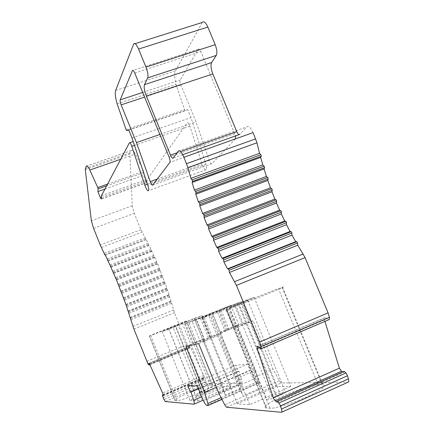 <?xml version="1.0" encoding="UTF-8"?>
<svg xmlns="http://www.w3.org/2000/svg" width="434" height="434" viewBox="0 0 434 434"><rect width="100%" height="100%" fill="white"/><g stroke="black" fill="none" stroke-linecap="round" stroke-linejoin="round"><path stroke-width="0.33" stroke-dasharray="2.17 1.63" d="M104.957 189.034L143.383 175.287L143.914 172.548L143.632 171.229L135.506 154.054C133.531 150.647 132.131 149.475 131.301 150.538L130.026 152.844L129.869 154.07L132.283 205.792L134.285 213.36L140.898 229.727L145.244 237.854L145.667 239.47L146.258 239.752L148.13 243.371L148.515 244.966L149.15 245.389L156.707 261.713L156.934 263.161L157.678 263.986L166.911 288.149L166.895 289.223L167.692 290.46L169.076 294.691L168.994 295.641L169.786 296.954L171.039 301.077L170.893 301.896L171.68 303.268L174.425 312.702L187.249 344.455L189.159 347.976L189.604 348.068L189.36 347.124L189.767 346.261L190.597 347.341L203.736 375.421L204.213 377.303L203.806 378.019L203.345 377.466L203.383 378.47L204.761 381.925L206.172 383.857L241.499 383.428C242.145 383.151 242.134 381.822 241.461 379.435L239.02 371.271L238.136 371.325L235.678 365.287L247.586 364.218L250.174 370.565L249.203 370.625L253.63 379.088C255.056 381.719 256.25 383.108 257.221 383.255L258.718 383.227L258.767 381.15L255.642 370.224L237.159 324.974L253.206 320.813L273.008 369.128L279.312 380.743L281.351 382.967L348.09 382.17M344.173 371.341L343.902 372.318L342.941 371.895M324.947 321.458L324.464 319.891L324.599 317.726L327.279 318.502L328.326 320.015M253.087 132.609C250.76 127.591 248.698 125.665 246.897 126.837L239.687 134.431M202.287 22.465L175.455 70.878C174.256 73.52 174.446 77.984 176.025 84.277L184.542 109.688L185.372 110.686L187.759 109.693L191.003 117.581L205.911 164.34C206.714 167.03 206.817 168.815 206.226 169.689C205.271 170.253 204.094 168.972 202.694 165.848L189.582 125.171C188.654 123.11 187.895 122.317 187.309 122.8L147.348 179.204L146.833 182.627L145.862 181.396L143.383 175.287M235.423 138.907L211.933 163.672C211.26 164.063 210.447 163.189 209.486 161.057L196.065 121.905L180.864 84.988C180.012 82.72 179.79 81.055 180.191 79.997L198.192 49.286C198.897 48.537 199.776 49.313 200.828 51.608L235.537 135.907M149.15 245.389L108.147 260.997M109.965 264.903L151.021 249.219M171.68 303.268L130.959 319.63M130.265 317.422L171.039 301.077M169.786 296.954L128.925 313.277M128.171 310.999L169.076 294.691M167.692 290.46L126.717 306.735M125.903 304.402L166.911 288.149M165.408 283.852L124.346 300.062M123.484 297.702L164.567 281.52M162.962 277.196L121.84 293.33M120.934 290.959L162.072 274.858M160.379 270.55L119.225 286.597M118.281 284.248L159.441 268.234M157.678 263.986L116.518 279.935M115.552 277.624L156.707 261.713M154.884 257.563L113.751 273.404M112.769 271.158L153.891 255.355M152.036 251.346L110.952 267.073M146.817 361.31L187.249 344.455M149.876 364.69L189.604 348.068M149.448 363.811L189.36 347.124M162.875 395.613L203.806 378.019M163.162 394.734L203.345 377.466M163.13 397.669L203.915 380.108M230.926 386.434L197.817 400.886L189.88 400.294L221.752 386.428L230.926 386.434L202.168 315.621L168.94 329.232L162.202 331.516L194.182 318.42L202.168 315.621M205.401 392.672L202.678 393.855C199.163 395.336 196.873 396.106 195.799 396.155C195.452 395.927 196.819 395.124 199.9 393.752L202.591 392.586C206.052 391.121 208.336 390.356 209.448 390.285C209.85 390.491 208.504 391.284 205.401 392.672L178.038 324.93L168.614 328.706L178.038 324.93M176.828 400.663L175.173 400.522C170.524 400.034 205.515 384.985 210.474 385.311L212.492 385.311C218.573 385.278 181.005 401.493 176.828 400.663L150.707 335.601L149.307 336.073C145.401 337.375 180.473 323.032 184.7 321.594L186.457 320.981C191.763 319.115 154.097 334.522 150.707 335.601M198.636 388.739L239.02 371.271M198.522 388.457L238.136 371.325M187.83 385.869L235.678 365.287M197.47 385.848L247.586 364.218M200.074 392.309L250.174 370.565M199.949 392L249.203 370.625M255.642 370.224L238.374 377.726L241.375 387.931L225.246 395L222.165 384.774L203.6 338.976L203.926 338.9L195.994 319.343L194.747 319.771L230.877 305.33L188.709 322.625L184.613 324.008L195.994 319.343M216.387 387.285L222.165 384.774M225.246 395L194.747 319.771M198.701 343.603L217.526 335.732L205.098 340.858L200.459 341.889L227.644 330.274L219.452 310.169L240.425 301.972L210.121 314.504L192.175 321.448L219.452 310.169M253.206 320.813L234.81 328.505L248.861 322.56L243.306 323.986L227.644 330.274M238.374 377.726L219.848 332.194L237.159 324.974M219.848 332.194L233.834 326.417L238.96 325.104L225.045 330.914L216.951 311.042M203.926 338.9L192.555 343.647L196.83 342.697L225.045 330.914M185.909 346.359L203.6 338.976M212.264 336.958L203.996 316.603M210.853 337.289L202.645 317.064M200.459 341.889L192.175 321.448M205.098 340.858L196.618 319.945M217.157 335.818L208.689 314.992M217.526 335.732L237.425 384.67L243.148 395.694L210.121 314.504M234.81 328.505L254.66 377.141L260.454 388.061L243.148 395.694M218.649 392.873L237.425 384.67M254.66 377.141L273.008 369.128M234.409 328.603L225.962 307.907M260.454 388.061L227.503 307.37M248.861 322.56L240.425 301.972M243.306 323.986L235.071 303.854M229.157 329.9L220.906 309.664M241.602 301.793L254.107 297.409L212.899 314.33L202.287 317.927L241.602 301.793L276.279 386.466L290.688 386.472L254.107 297.409M238.244 304.104L247.798 300.333L229.483 307.842L238.244 304.104L275.384 394.853C280.038 392.857 283.342 391.821 285.284 391.739C286.256 392.032 284.699 393.123 280.614 395.016L276.979 396.638C272.221 398.678 268.901 399.714 267.029 399.757C266.161 399.421 267.756 398.32 271.809 396.448L275.384 394.853M282.057 287.379L282.545 287.21C285.919 286.163 279.827 288.854 264.273 295.283L226.206 310.098C217.418 313.022 268.266 292.158 278.46 288.643L282.057 287.379L322.305 384.79L322.874 384.806C327.133 385.821 321.572 389.927 306.192 397.132C291.822 403.555 274.765 408.757 270.035 408.275L266.145 407.944C255.61 406.761 306.247 384.361 318.165 384.812L322.305 384.79M197.817 400.886L168.94 329.232M221.752 386.428L194.182 318.42M189.88 400.294L162.202 331.516M290.688 386.472L249.68 404.721L237.154 403.794L276.279 386.466M277.255 402.193L343.902 372.318M259.423 347.531L327.279 318.502M128.714 129.88L187.759 109.693M131.985 137.931L191.003 117.581M101.426 195.712L147.348 179.204M104.393 253.288L145.244 237.854M146.258 239.752L105.359 255.23M107.165 258.93L148.13 243.371M249.68 404.721L212.899 314.33M237.154 403.794L202.287 317.927M238.96 325.104L230.877 305.33M233.834 326.417L225.935 307.066M220.201 332.108L212.286 312.664M241.375 387.931L210.94 313.131M226.521 330.551L218.373 310.549M209.812 337.527L201.642 317.406M208.434 337.853L200.324 317.862M196.83 342.697L188.709 322.625M192.555 343.647L184.613 324.008M159.858 134.464L196.065 121.905M107.854 260.964L148.786 245.389M132.983 326.406L173.524 310.022M130.346 318.502L171.029 302.178M170.79 301.348L130.086 317.672M128.328 312.241L169.146 295.95M168.88 295.098L128.046 311.384M126.142 305.802L167.068 289.559M166.775 288.691L125.833 304.923M123.798 299.243L164.811 283.066M164.491 282.187L123.473 298.353M121.325 292.63L162.392 276.529M162.056 275.65L120.983 291.735M118.742 286.022L159.837 270.008M159.484 269.14L118.39 285.138M116.079 279.491L157.173 263.574M156.81 262.722L115.715 278.623M113.361 273.1L154.428 257.286M154.054 256.456L112.992 272.254M110.61 266.905L151.623 251.205M151.244 250.407L110.236 266.085M133.922 329.108L174.425 312.702M188.394 346.902L147.934 363.806M148.64 364.923L189.159 347.976M189.712 346.321L149.063 363.307M149.752 364.424L190.597 347.341M203.736 375.421L162.62 393.063M163.151 394.951L204.213 377.303M203.383 378.47L162.566 396.02M204.761 381.925L163.96 399.524M165.256 401.537L206.172 383.857M241.402 383.439L193.906 404.19M201.522 396.839L241.461 379.435M253.63 379.088L203.557 400.989M206.812 405.389L257.221 383.255M258.659 383.233L207.989 405.497M221.085 397.68L258.767 381.15M279.312 380.743L224.709 404.846M347.976 382.18L281.378 412.3M226.553 407.217L281.351 382.967M324.464 319.891L259.516 347.677M257.427 346.576L324.936 317.737M178.417 151.081L246.897 126.837M182.747 154.688L173.095 158.117M177.137 152.773L180.582 151.553M133.618 44.181L202.249 22.53M175.455 70.878L115.607 90.516M117.142 103.856L176.025 84.277M126.093 129.647L184.542 109.688M128.779 130.037L185.372 110.686M205.911 164.34L147.831 185.334M147.452 184.195L202.179 164.432M189.929 126.126L134.48 145.39M129.75 142.715L133.184 141.527M146.887 182.464L101.312 198.886M101.366 197.416L145.862 181.396M143.914 172.548L106.639 185.85M107.572 184.087L143.632 171.229M120.717 159.235L135.506 154.054M86.144 166.325L131.274 150.587M130.026 152.844L85.314 168.457M85.281 169.656L129.869 154.07M132.283 205.792L91.368 220.77M93.587 228.365L134.285 213.36M140.898 229.727L100.232 244.966M101.372 247.451L142.07 232.168M145.569 239.172L104.757 254.606M105.37 255.246L145.949 239.883M148.406 244.63L107.486 260.188M280.614 395.016L242.736 302.552M271.809 396.448L234.653 305.579M276.979 396.638L239.08 304.055M270.035 408.275L229.483 308.992M318.165 384.812L278.46 288.643M266.503 407.987L226.51 309.995M202.678 393.855L175.303 326.048M202.591 392.586L175.618 325.766M199.9 393.752L172.916 326.873M175.314 400.544L149.421 336.035M212.275 385.3L186.267 321.046M210.474 385.311L184.7 321.594M198.181 49.308L133.075 70.379M134.768 73.058L200.828 51.608M142.683 92.431L180.191 79.997M180.864 84.988L144.582 97.08M157.249 179.09L209.221 160.347M211.933 163.672L152.692 185.112M235.353 138.999L169.906 162.343L235.342 139.005M234.854 133.699L169.081 157.043M189.767 346.261L148.998 363.296M241.499 383.428L203.161 400.181M258.718 383.227L221.948 399.383M324.599 317.726L257.15 346.538M135.131 43.65L133.645 44.116M206.226 169.689L148.509 190.651M146.833 182.627L101.279 199.049M131.301 150.538L86.16 166.276M247.798 300.333L285.284 391.739M229.483 307.842L267.029 399.757M282.545 287.21L322.874 384.806M226.206 310.098L266.145 407.944M182.291 323.113L209.448 390.285M168.614 328.706L195.799 396.155M186.457 320.981L212.492 385.311M149.307 336.073L175.173 400.522M198.192 49.286L133.054 70.368"/><path stroke-width="0.65" d="M281.699 412.197L348.09 382.17C348.855 381.915 348.958 380.808 348.41 378.855L347.167 374.911L345.92 372.974L344.173 371.341L277.407 401.255L280.158 405.041L281.482 409.05C282.089 411.031 282.084 412.116 281.471 412.3L226.553 407.217L224.709 404.846L218.649 392.873L198.701 343.603L185.909 346.359L204.517 392.444L207.919 403.457L208.038 405.497L206.812 405.389C206.009 405.161 204.924 403.696 203.557 400.989L199.287 392.287L200.074 392.309L197.47 385.848L187.83 385.869L190.304 392.016L191.02 392.038L193.645 400.267C194.378 402.671 194.492 403.978 193.987 404.19L165.256 401.537L163.96 399.524L162.566 396.02L162.462 395.038L162.875 395.613L163.151 394.951L162.783 393.443L149.752 364.424L148.998 363.296L149.003 365.054L147.934 363.806L133.922 329.108L125.903 304.402L116.518 279.935L108.147 260.997L107.599 260.53L107.165 258.93L105.359 255.23L104.86 254.91L100.232 244.966L93.587 228.365L91.368 220.77L85.281 169.656L86.16 166.276C86.746 165.289 87.972 166.547 89.838 170.047L97.786 187.586L98.117 188.893L97.905 191.557L100.4 197.763L101.279 199.049L101.426 195.712L129.386 142.84C129.826 142.406 130.509 143.242 131.426 145.357L145.33 186.587C146.714 189.783 147.777 191.139 148.509 190.651C148.922 189.832 148.699 188.058 147.831 185.334L131.985 137.931L128.714 129.88L126.853 130.699L126.093 129.647L117.142 103.856C115.357 97.504 114.842 93.06 115.607 90.516L133.645 44.116C134.735 42.499 136.374 44.143 138.571 49.058L145.965 67.113C147.799 72.006 148.379 75.592 147.701 77.87L144.462 84.668C143.762 87.082 144.392 90.885 146.35 96.071L170.491 155.128C171.576 157.591 172.444 158.589 173.095 158.117L178.417 151.081C179.801 150.045 181.645 152.106 183.951 157.265L187.917 167.665L190.879 178.341L192.327 180.36L192.512 181.407L192.099 182.47L194.454 190.087L195.924 191.98L195.788 194.21L198.354 201.799L199.835 203.562L199.792 205.895L202.553 213.43L204.04 215.063L204.094 217.494L207.034 224.942L208.526 226.429L208.673 228.946L211.787 236.28L213.273 237.62L213.517 240.219L216.788 247.407L218.269 248.59L218.6 251.259L222.024 258.273L222.962 258.545L223.488 259.293L223.911 262.022L227.47 268.836L228.355 268.912L228.919 269.682L229.429 272.465L236.438 285.371L259.651 342.035L261.116 346.538L261.203 348.681L260.405 349.115L259.423 347.531L257.15 346.538L257.205 348.665L273.458 398.331L275.183 400.929L277.255 402.193L277.407 401.255M342.941 371.895L341.487 371.249L339.404 368.162L324.947 321.458M260.405 349.115L329.341 319.489L329.439 317.314L328.071 312.887L305.08 257.612L297.746 245.188L297.382 242.411L296.764 241.689L295.69 241.695L291.99 235.119L291.735 232.385L291.16 231.68L290.037 231.496L286.521 224.703L286.369 222.024L285.832 221.335L284.666 220.966L281.351 213.978L281.303 211.363L279.61 210.148L276.501 202.998L276.556 200.459L274.874 199.087L271.988 191.806L272.151 189.343L270.485 187.83L267.827 180.446L268.103 178.076L266.454 176.421L264.046 168.962L264.556 167.692L264.425 166.694L262.809 164.909L260.65 157.401L261.257 156.289L261.138 155.242L259.554 153.332L256.95 142.786L253.087 132.609L183.951 157.265M182.747 154.688L239.687 134.431C238.841 134.969 237.87 134.035 236.769 131.638L212.839 73.926C210.929 68.838 210.528 65.046 211.629 62.55L216.278 55.411C217.336 53.056 216.973 49.481 215.188 44.686L207.859 27.06C205.645 22.275 203.785 20.745 202.287 22.465L135.131 43.65M235.537 135.907L235.423 138.907M134.768 73.058C133.726 70.699 132.945 69.869 132.43 70.568L120.191 99.891C119.947 100.916 120.261 102.581 121.135 104.892L136.455 142.574L150.495 182.345C151.444 184.526 152.177 185.448 152.692 185.112L169.906 162.343C170.323 161.383 170.052 159.614 169.081 157.043L134.768 73.058M149.003 365.054L149.876 364.69M148.732 364.11L149.448 363.811M162.462 395.038L163.162 394.734M191.02 392.038L198.636 388.739M190.304 392.016L198.522 388.457M199.287 392.287L199.949 392M204.517 392.444L216.387 387.285M347.45 375.746L280.456 405.893M259.651 342.035L328.071 312.887M234.615 281.644L303.209 254.004M229.429 272.465L297.746 245.188M295.69 241.695L227.47 268.836M223.911 262.022L291.99 235.119M290.037 231.496L222.024 258.273M218.6 251.259L286.521 224.703M284.666 220.966L216.788 247.407M213.517 240.219L281.351 213.978M279.61 210.148L211.787 236.28M208.673 228.946L276.501 202.998M274.874 199.087L207.034 224.942M204.094 217.494L271.988 191.806M270.485 187.83L202.553 213.43M199.792 205.895L267.827 180.446M266.454 176.421L198.354 201.799M195.788 194.21L264.046 168.962M262.809 164.909L194.454 190.087M192.099 182.47L260.65 157.401M259.554 153.332L190.879 178.341M97.905 191.557L104.957 189.034M136.455 142.574L159.858 134.464M193.645 400.267L201.522 396.839M207.919 403.457L221.085 397.68M281.482 409.05L348.41 378.855M278.975 403.018L345.92 372.974M341.487 371.249L275.183 400.929M273.225 397.69L339.404 368.162M259.516 347.677L257.205 348.665M329.341 319.489L261.203 348.681M261.116 346.538L329.439 317.314M305.08 257.612L236.438 285.371M297.54 243.007L229.092 270.284M228.355 268.912L296.764 241.689M291.898 233.047L223.673 259.955M222.962 258.545L291.16 231.68M286.532 222.745L218.459 249.317M217.776 247.863L285.832 221.335M281.465 212.145L213.468 238.407M212.817 236.921L280.809 210.696M276.718 201.295L208.721 227.27M208.103 225.761L276.105 199.819M272.308 190.238L204.235 215.958M203.654 214.429L271.738 188.736M268.245 179.02L200.025 204.517M199.483 202.966L267.729 177.501M264.556 167.692L196.114 192.984M195.609 191.427L264.089 166.157M261.257 156.289L192.512 181.407M192.05 179.85L260.839 154.754M187.917 167.665L256.95 142.786M186.571 163.667L255.686 138.853M170.491 155.128L177.137 152.773M180.582 151.553L236.769 131.638M212.839 73.926L146.35 96.071M144.462 84.668L211.629 62.55M216.278 55.411L147.701 77.87M145.965 67.113L215.188 44.686M207.859 27.06L138.571 49.058M126.853 130.699L128.779 130.037M144.799 185.15L147.452 184.195M134.48 145.39L131.79 146.323M100.4 197.763L101.366 197.416M106.639 185.85L98.117 188.893M97.78 187.575L107.572 184.087M89.838 170.047L120.717 159.235M133.075 70.379L132.419 70.59L133.054 70.368M120.191 99.891L142.683 92.431M144.582 97.08L121.135 104.892M150.218 181.624L157.249 179.09M203.161 400.181L194.096 404.141M221.948 399.383L208.114 405.464M133.184 141.527L129.75 142.715"/></g></svg>
